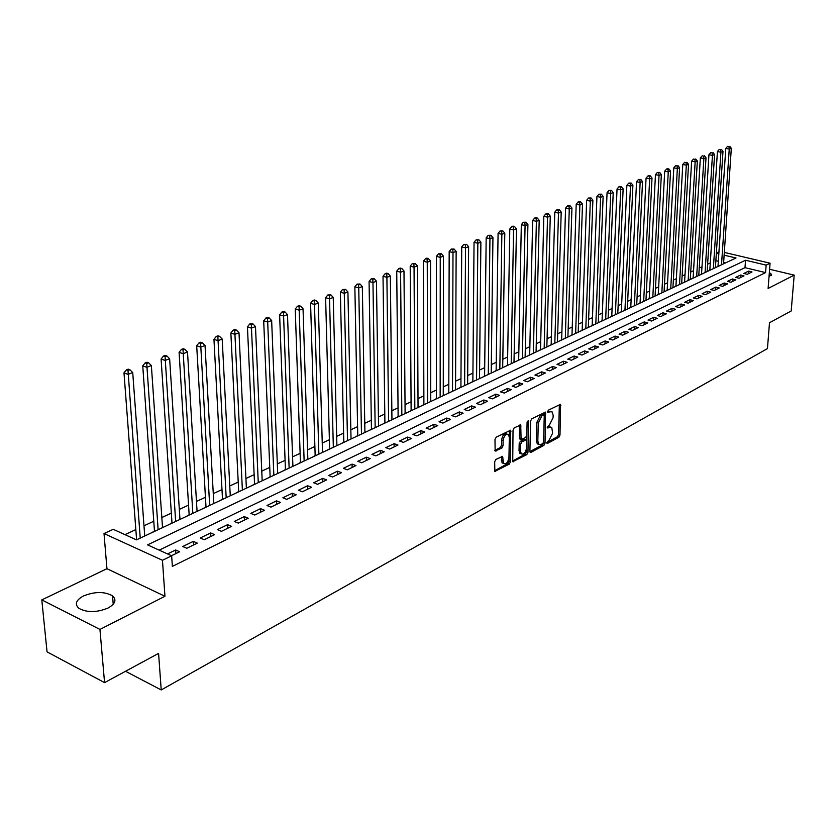 <?xml version="1.0" encoding="UTF-8"?>
<svg xmlns="http://www.w3.org/2000/svg" width="836" height="836" viewBox="0 0 836 836"><rect width="100%" height="100%" fill="white"/><g stroke="black" fill="none" stroke-linecap="round" stroke-linejoin="round"><path stroke-width="1.25" d="M546.786 442.662L547.507 443.404L558.887 437.249L559.995 435.034L560.569 404.29L548.406 410.162L547.611 411.73L548.343 412.503L549.837 411.73L552.147 411.929L553.15 415.273L553.077 417.76L549.482 424.897L547.193 427.259L547.925 428.011L549.409 427.227L551.75 427.415L552.648 433.163L549.053 440.29L546.786 442.662M108.022 608.054C115.305 603.926 116.81 599.861 112.536 595.859C104.594 591.418 94.928 591.439 83.527 595.932C75.982 600.07 74.435 604.219 78.897 608.347C87.017 612.725 96.725 612.631 108.022 608.054M769.005 277.009L771.346 274.208L769.35 272.526M495.863 459.455L494.672 461.785L494.839 471.379L509.291 464.105L510.462 461.796L510.702 430.174L496.187 437.186L494.985 439.527L495.131 451.043L501.861 448.044L503.053 445.713L503.136 440.53C504.035 435.577 505.822 433.591 508.497 434.574L509.312 437.312L508.957 457.47C508.037 462.433 506.24 464.419 503.575 463.405L502.572 456.414L495.863 459.455M104.563 682.625L47.046 651.871L41.8 599.882L99.944 629.435L104.563 682.625L158.579 653.386L161.223 689.951L767.448 348.602L769.496 322.738L791.19 310.992L794.2 275.128L768.106 288.451L770.081 263.204L766.152 265.127L765.577 272.599L172.362 566.4L171.652 555.794L162.456 560.287L104.009 533.546L113.236 529.324L136.498 539.868L736.025 257.979L724.133 255.168M99.944 629.435L164.953 596.267L162.456 560.287M529.909 451.294L530.985 452.36L543.912 445.358L545.041 443.111L545.511 412.106L531.748 418.784L530.599 421.051L529.909 451.294M526.816 454.606L512.74 461.712L513.022 430.164L514.192 427.865L520.734 424.97L521.089 439.412L525.645 437.5L526.805 435.222L527.088 422.368L528.436 420.832L527.965 452.339L526.816 454.606L525.332 454.105L512.478 461.054M794.2 275.128L769.611 269.276M154.461 531.059L151.755 532.689M171.986 522.824L169.342 524.423M189.155 514.757L186.574 516.324M205.99 506.846L203.461 508.382M222.491 499.082L220.025 500.597M238.678 491.474L236.264 492.958M254.562 484.013L252.2 485.465M270.143 476.698L267.823 478.119M285.421 469.508L283.164 470.908M300.427 462.454L298.212 463.834M315.151 455.536L312.988 456.884M329.614 448.744L327.493 450.061M343.815 442.066L341.736 443.373M357.756 435.514L355.718 436.789M371.456 429.077L369.46 430.331M384.905 422.755L382.951 423.988M398.124 416.537L396.212 417.749M411.124 410.434L409.243 411.625M423.894 404.436L422.055 405.606M436.444 398.532L434.647 399.681M448.786 392.732L447.02 393.86M460.918 387.026L459.194 388.144M472.862 381.425L471.159 382.512M484.598 375.907L482.936 376.984M496.145 370.473L494.515 371.539M507.504 365.133L505.905 366.178M518.686 359.888L517.108 360.912M529.69 354.715L528.143 355.718M540.516 349.626L539.001 350.618M551.175 344.62L549.691 345.592M561.667 339.688L560.204 340.649M571.991 334.828L570.56 335.779M582.169 330.053L580.759 330.983M592.181 325.34L590.801 326.259M602.056 320.7L600.697 321.609M611.774 316.133L610.447 317.032M621.347 311.629L620.04 312.518M630.783 307.199L629.498 308.066M640.083 302.831L638.819 303.687M649.238 298.525L648.005 299.372M658.266 294.282L657.054 295.108M667.17 290.102L665.978 290.918M675.948 285.975L674.767 286.779M684.59 281.91L683.44 282.704M693.128 277.897L691.989 278.691M701.529 273.947L700.422 274.72M709.827 270.049L708.729 270.812M747.217 274.302L752.013 271.951L748.586 271.125L743.779 273.466L747.217 274.302M739.128 278.252L743.998 275.87L740.55 275.034L735.68 277.406L739.128 278.252M730.936 282.255L735.868 279.851L732.409 278.994L727.466 281.398L730.936 282.255M722.617 286.32L727.623 283.874L724.154 283.017L719.138 285.452L722.617 286.32M714.184 290.447L719.263 287.971L715.773 287.093L710.694 289.57L714.184 290.447M705.626 294.627L710.778 292.109L707.277 291.231L702.125 293.739L705.626 294.627M696.942 298.87L702.167 296.32L698.656 295.421L693.431 297.971L696.942 298.87M688.143 303.175L693.441 300.584L689.919 299.675L684.611 302.266L688.143 303.175M679.208 307.543L684.579 304.921L681.047 304.001L675.655 306.613L679.208 307.543M670.138 311.985L675.592 309.31L672.039 308.38L666.574 311.034L670.138 311.985M660.931 316.478L666.47 313.772L662.906 312.821L657.357 315.527L660.931 316.478M651.589 321.045L657.211 318.297L653.627 317.335L648.005 320.073L651.589 321.045M642.1 325.685L647.806 322.895L644.222 321.923L638.505 324.702L642.1 325.685M632.476 330.398L638.265 327.555L634.66 326.573L628.86 329.394L632.476 330.398M622.695 335.173L628.578 332.3L624.962 331.296L619.068 334.16L622.695 335.173M612.767 340.033L618.745 337.107L615.108 336.082L609.12 338.998L612.767 340.033M602.683 344.954L608.744 341.987L605.107 340.952L599.025 343.909L602.683 344.954M592.431 349.97L598.597 346.95L594.939 345.905L588.763 348.905L592.431 349.97M582.023 355.049L588.293 351.987L584.615 350.921L578.345 353.973L582.023 355.049M571.448 360.222L577.812 357.108L574.133 356.031L567.759 359.135L571.448 360.222M560.705 365.478L567.174 362.312L563.474 361.215L557.006 364.371L560.705 365.478M549.785 370.818L556.358 367.6L552.648 366.481L546.075 369.69L549.785 370.818M538.687 376.242L545.375 372.971L541.644 371.842L534.956 375.092L538.687 376.242M527.411 381.759L534.204 378.436L530.463 377.287L523.66 380.589L527.411 381.759M515.937 387.361L522.845 383.985L519.093 382.815L512.175 386.18L515.937 387.361M504.275 393.066L511.298 389.628L507.536 388.447L500.503 391.865L504.275 393.066M492.414 398.866L499.552 395.376L495.779 394.164L488.632 397.643L492.414 398.866M480.345 404.76L487.607 401.207L483.825 399.984L476.551 403.516L480.345 404.76M468.076 410.758L475.465 407.153L471.661 405.899L464.262 409.504L468.076 410.758M455.589 416.861L463.102 413.193L459.298 411.918L451.764 415.586L455.589 416.861M442.881 423.079L450.531 419.338L446.706 418.042L439.046 421.772L442.881 423.079M429.955 429.401L437.74 425.587L433.905 424.28L426.109 428.074L429.955 429.401M416.788 435.828L424.709 431.961L420.863 430.624L412.932 434.48L416.788 435.828M403.391 442.38L411.458 438.44L407.602 437.082L399.524 441.011L403.391 442.38M389.743 449.057L397.957 445.034L394.09 443.655L385.866 447.657L389.743 449.057M375.855 455.85L384.215 451.753L380.338 450.343L371.957 454.418L375.855 455.85M361.695 462.768L370.223 458.598L366.325 457.167L357.798 461.315L361.695 462.768M347.285 469.811L355.969 465.568L352.06 464.105L343.377 468.338L347.285 469.811M332.592 476.99L341.443 472.664L337.525 471.18L328.673 475.496L332.592 476.99M317.628 484.305L326.636 479.906L322.717 478.391L313.699 482.78L317.628 484.305M302.36 491.767L311.556 487.273L307.617 485.737L298.431 490.209L302.36 491.767M286.811 499.374L296.184 494.797L292.234 493.23L282.861 497.786L286.811 499.374M270.948 507.128L280.499 502.457L276.549 500.858L266.998 505.508L270.948 507.128M254.781 515.028L264.521 510.273L260.56 508.643L250.81 513.388L254.781 515.028M238.281 523.096L248.219 518.236L244.248 516.585L234.31 521.424L238.281 523.096M221.446 531.33L231.582 526.366L227.611 524.674L217.464 529.616L221.446 531.33M204.266 539.722L214.622 534.664L210.63 532.94L200.285 537.976L204.266 539.722M186.741 548.291L197.306 543.128L193.315 541.373L182.75 546.514L186.741 548.291M765.577 272.599L744.991 267.666L159.174 550.14M171.516 555.731L179.625 551.77L175.633 549.973L167.524 553.923M710.287 262.932L707.611 264.176M701.979 266.788L699.23 268.063M693.556 270.697L690.735 272.013M685.018 274.668L682.103 276.016M676.355 278.681L673.356 280.07M667.567 282.767L664.484 284.198M658.653 286.905L655.487 288.368M649.614 291.095L646.353 292.61M640.439 295.359L637.084 296.916M631.128 299.675L627.679 301.284M621.681 304.064L618.128 305.715M612.088 308.515L608.441 310.208M602.348 313.04L598.597 314.775M592.473 317.628L588.607 319.415M582.431 322.278L578.47 324.128M572.242 327.012L568.167 328.903M561.897 331.819L557.696 333.763M551.384 336.699L547.068 338.695M540.704 341.652L536.273 343.711M529.867 346.689L525.301 348.8M518.842 351.799L514.15 353.973M507.64 357.003L502.823 359.24M496.26 362.281L491.296 364.58M484.692 367.652L479.592 370.024M472.925 373.117L467.69 375.542M460.97 378.666L455.578 381.164M448.807 384.309L443.268 386.88M436.444 390.046L430.749 392.69M423.862 395.888L418 398.605M411.061 401.823L405.042 404.624M398.04 407.874L391.854 410.748M384.8 414.019L378.426 416.976M371.309 420.278L364.757 423.319M357.578 426.653L350.848 429.788M343.606 433.142L336.678 436.361M329.374 439.746L322.247 443.059M314.879 446.476L307.543 449.883M300.124 453.331L292.569 456.832M285.076 460.312L277.312 463.917M269.756 467.418L261.762 471.128M254.134 474.67L245.92 478.485M238.218 482.058L229.754 485.988M221.989 489.593L213.274 493.637M205.437 497.274L196.47 501.443M188.56 505.111L179.332 509.396M171.338 513.105L161.839 517.515M153.772 521.256L143.991 525.802M135.84 529.585L124.961 534.632M725.418 262.964L723.631 262.535M718.333 261.271L715.867 260.675M718.009 266.203L716.933 266.956M125.525 671.277L161.223 689.951M164.953 596.267L106.945 568.71L41.8 599.882M106.945 568.71L104.009 533.546M716.368 252.984L718.96 251.793M766.152 265.127L745.534 260.236L147.554 544.873L171.652 555.794M724.321 252.409L770.081 263.204M718.824 253.904L716.337 253.318M744.991 267.666L745.534 260.236M748.586 271.125L748.398 273.727M740.55 275.034L740.362 277.646M732.409 278.994L732.221 281.627M724.154 283.017L723.966 285.661M715.773 287.093L715.595 289.758M707.277 291.231L707.11 293.906M698.656 295.421L698.488 298.118M689.919 299.675L689.752 302.392M681.047 304.001L680.891 306.728M672.039 308.38L671.883 311.128M662.906 312.821L662.76 315.59M653.627 317.335L653.491 320.115M644.222 321.923L644.075 324.713M634.66 326.573L634.534 329.384M624.962 331.296L624.837 334.128M615.108 336.082L614.982 338.935M605.107 340.952L604.992 343.826M594.939 345.905L594.835 348.79M584.615 350.921L584.521 353.837M574.133 356.031L574.039 358.957M563.474 361.215L563.391 364.162M552.648 366.481L552.565 369.449M541.644 371.842L541.571 374.831M530.463 377.287L530.4 380.296M519.093 382.815L519.031 385.845M507.536 388.447L507.483 391.499M495.779 394.164L495.738 397.236M483.825 399.984L483.793 403.077M471.661 405.899L471.64 409.013M459.298 411.918L459.277 415.064M446.706 418.042L446.706 421.208M433.905 424.28L433.905 427.468M420.863 430.624L420.884 433.832M407.602 437.082L407.623 440.311M394.09 443.655L394.122 446.915M380.338 450.343L380.38 453.635M366.325 457.167L366.387 460.469M352.06 464.105L352.134 467.439M337.525 471.18L337.608 474.545M322.717 478.391L322.811 481.776M307.617 485.737L307.732 489.144M292.234 493.23L292.36 496.657M276.549 500.858L276.695 504.317M260.56 508.643L260.717 512.134M244.248 516.585L244.415 520.096M227.611 524.674L227.8 528.227M210.63 532.94L210.839 536.513M193.315 541.373L193.534 544.978M175.633 549.973L175.874 553.61M550.266 426.935L547.925 426.736L549.409 427.227M547.204 427.123L547.925 426.736M550.652 411.458L548.343 411.26L549.837 411.73M547.622 411.625L548.343 411.26M546.796 442.495L557.403 436.758L558.521 434.542L559.378 404.488M544.246 415.774L544.309 412.284M529.93 451.618L542.428 444.856L543.557 442.62L541.195 444.543L538.771 444.324L537.83 441.105L538.269 423.047L541.927 415.837L543.515 415.011L544.246 415.795L543.567 442.119M543.703 414.959L542.021 414.531L543.515 415.011M538.792 444.344L537.287 443.822L536.336 440.614L536.775 422.556L540.432 415.356L542.021 414.531M520.107 439.078L519.292 437.886L519.511 425.116M527.129 422.002L526.471 451.837L527.965 452.339M520.535 451.168L521.309 453.833C523.89 454.774 525.635 452.809 526.523 447.95L526.377 439.935L521.831 441.857L520.671 444.135L520.535 451.168L519.031 450.656L519.814 453.321L521.194 453.791M525.875 439.767L524.099 439.36L525.593 439.861M519.031 450.656L519.177 443.634L520.337 441.345L524.099 439.36M525.332 454.105L526.471 451.837M503.533 463.395L502.07 462.883L501.339 456.54M507.044 434.083L506.982 434.062C504.307 433.079 502.52 435.065 501.621 440.018L503.136 440.53M494.86 450.416L500.356 447.521L501.537 445.201L501.621 440.018M494.567 470.731L507.797 463.583L508.967 461.284L509.479 430.31M723.548 263.852L731.312 148.327L729.243 149.101L725.773 148.421L717.988 266.465M728.961 146.624L727.571 146.363L728.961 146.624L729.243 149.101L721.52 264.803M729.786 146.321L731.312 148.327M725.773 148.421L727.571 146.363M715.407 267.677L722.994 151.441L720.904 152.225L717.424 151.535L709.816 270.31M720.622 149.738L719.221 149.456L720.622 149.738L720.904 152.225L713.348 268.638M721.458 149.425L722.994 151.441M717.424 151.535L719.221 149.456M707.152 271.554L714.571 154.597L712.439 155.391L708.949 154.702L701.519 274.208M712.157 152.883L710.767 152.612L712.157 152.883L712.439 155.391L705.062 272.536M713.014 152.57L714.571 154.597M708.949 154.702L710.767 152.612M698.771 275.493L706.012 157.795L703.86 158.61L700.349 157.899L693.107 278.158M703.578 156.081L702.177 155.799L703.578 156.081L703.86 158.61L696.66 276.486M704.445 155.757L706.012 157.795M700.349 157.899L702.177 155.799M690.285 279.485L697.339 161.045L695.155 161.87L691.633 161.16L684.579 282.171M694.873 159.321L693.472 159.039L694.873 159.321L695.155 161.87L688.143 280.499M695.751 158.997L697.339 161.045M691.633 161.16L693.472 159.039M681.674 283.54L688.54 164.347L686.325 165.183L682.782 164.452L675.927 286.236M686.042 162.612L684.632 162.32L686.042 162.612L686.325 165.183L679.501 284.553M686.931 162.278L688.54 164.347M682.782 164.452L684.632 162.32M672.938 287.647L679.605 167.691L677.359 168.538L673.806 167.806L667.159 290.364M677.087 165.946L675.666 165.653L677.087 165.946L677.359 168.538L670.733 288.681M677.986 165.612L679.605 167.691M673.806 167.806L675.666 165.653M664.077 291.806L670.545 171.087L668.257 171.944L664.693 171.202L658.256 294.544M667.985 169.332L668.904 168.997L667.483 168.694L666.564 169.039L667.985 169.332L668.257 171.944L661.84 292.861M668.904 168.997L670.545 171.087M664.693 171.202L666.564 169.039M655.09 296.038L661.349 174.536L659.029 175.403L655.455 174.651L649.227 298.797M658.758 172.77L659.688 172.425L657.326 172.467L658.758 172.77L659.029 175.403L652.822 297.104M659.688 172.425L661.349 174.536M655.455 174.651L657.326 172.467M645.967 300.323L652.007 178.037L649.656 178.914L646.061 178.152L640.062 303.102M649.394 176.26L650.335 175.915L648.893 175.602L647.952 175.957L649.394 176.26L649.656 178.914L643.668 301.409M650.335 175.915L652.007 178.037M646.061 178.152L647.952 175.957M636.718 304.67L642.529 181.579L640.136 182.478L636.541 181.705L630.772 307.47M639.874 179.803L640.836 179.447L638.432 179.5L639.874 179.803L640.136 182.478L634.378 305.767M640.836 179.447L642.529 181.579M636.541 181.705L638.432 179.5M627.324 309.09L632.904 185.184L630.48 186.094L626.864 185.31L621.336 311.901M630.219 183.397L631.19 183.042L628.777 183.084L630.219 183.397L630.48 186.094L624.952 310.208M631.19 183.042L632.904 185.184M626.864 185.31L628.777 183.084M617.794 313.573L623.133 188.852L620.667 189.772L617.041 188.978L611.764 316.405M620.417 187.055L621.399 186.689L619.946 186.365L618.964 186.731L620.417 187.055L620.667 189.772L615.39 314.702M621.399 186.689L623.133 188.852M617.041 188.978L618.964 186.731M608.117 318.119L613.216 192.562L610.708 193.503L607.061 192.698L602.045 320.982M610.458 190.765L611.461 190.389L608.995 190.441L610.458 190.765L610.708 193.503L605.672 319.268M611.461 190.389L613.216 192.562M607.061 192.698L608.995 190.441M598.294 322.738L603.132 196.345L600.593 197.296L596.935 196.47L592.17 325.622M600.342 194.527L601.356 194.151L598.879 194.203L600.342 194.527L600.593 197.296L595.817 323.908M601.356 194.151L603.132 196.345M596.935 196.47L598.879 194.203M588.325 327.43L592.891 200.18L590.31 201.152L586.642 200.316L582.159 330.325M590.07 198.362L591.104 197.975L588.596 198.027L590.07 198.362L590.31 201.152L585.806 328.611M591.104 197.975L592.891 200.18M586.642 200.316L588.596 198.027M578.198 332.195L582.493 204.078L579.87 205.06L576.192 204.214L571.981 335.111M579.63 202.249L580.675 201.852L578.157 201.904L579.63 202.249L579.87 205.06L575.638 333.397M580.675 201.852L582.493 204.078M576.192 204.214L578.157 201.904M567.905 337.023L571.928 208.039L569.264 209.031L565.564 208.174L561.656 339.97M569.023 206.189L570.089 205.792L568.616 205.457L567.539 205.855L569.023 206.189L569.264 209.031L565.314 338.246M570.089 205.792L571.928 208.039M565.564 208.174L567.539 205.855M557.466 341.934L561.196 212.051L558.479 213.076L554.77 212.198L551.164 344.902M558.249 210.212L559.336 209.805L556.766 209.857L558.249 210.212L558.479 213.076L554.832 343.178M559.336 209.805L561.196 212.051M554.77 212.198L556.766 209.857M546.859 346.93L550.276 216.148L547.528 217.172L543.808 216.284L540.505 349.908M547.298 214.288L548.395 213.88L546.911 213.525L545.803 213.932L547.298 214.288L547.528 217.172L544.173 348.184M548.395 213.88L550.276 216.148M543.808 216.284L545.803 213.932M536.075 351.998L539.189 220.296L536.388 221.352L532.657 220.443L529.679 354.997M536.158 218.436L537.287 218.018L535.792 217.653L534.664 218.071L536.158 218.436L536.388 221.352L533.358 353.273M537.287 218.018L539.189 220.296M532.657 220.443L534.664 218.071M525.123 357.139L527.913 224.518L525.071 225.595L521.319 224.675L518.675 360.17M524.841 222.648L525.98 222.219L523.346 222.282L524.841 222.648L525.071 225.595L522.364 358.445M525.98 222.219L527.913 224.518M521.319 224.675L523.346 222.282M513.994 362.375L516.449 228.813L513.555 229.9L509.793 228.97L507.504 365.426M513.335 226.932L514.495 226.504L512.99 226.128L511.831 226.566L513.335 226.932L513.555 229.9L511.183 363.691M514.495 226.504L516.449 228.813M509.793 228.97L511.831 226.566M502.687 367.694L504.798 233.181L501.851 234.289L498.078 233.338L496.135 370.766M501.642 231.29L502.823 230.851L500.127 230.914L501.642 231.29L501.851 234.289L499.834 369.031M502.823 230.851L504.798 233.181M498.078 233.338L500.127 230.914M491.192 373.096L492.947 237.623L489.948 238.751L486.165 237.79L484.598 376.2M489.739 235.721L490.941 235.271L488.224 235.344L489.739 235.721L489.948 238.751L488.287 374.465M490.941 235.271L492.947 237.623M486.165 237.79L488.224 235.344M479.509 378.593L480.888 242.137L477.837 243.286L474.043 242.304L472.852 381.718M477.638 240.225L478.861 239.775L476.123 239.838L477.638 240.225L477.837 243.286L476.551 379.983M478.861 239.775L480.888 242.137M474.043 242.304L476.123 239.838M467.627 384.173L468.62 246.735L465.527 247.895L461.712 246.902L460.918 387.329M465.328 244.812L466.572 244.352L463.802 244.415L465.328 244.812L465.527 247.895L464.628 385.595M466.572 244.352L468.62 246.735M461.712 246.902L463.802 244.415M455.547 389.858L456.142 251.406L452.997 252.587L449.172 251.584L448.786 393.035M452.798 249.483L454.063 249.013L451.273 249.076L452.798 249.483L452.997 252.587L452.495 391.29M454.063 249.013L456.142 251.406M449.172 251.584L451.273 249.076M443.258 395.637L443.446 256.171L440.238 257.373L436.402 256.339L436.444 398.835M440.049 254.228L441.335 253.747L438.524 253.82L440.049 254.228L440.238 257.373L440.154 397.1M441.335 253.747L443.446 256.171M436.402 256.339L438.524 253.82M430.759 401.51L430.53 261.01L427.259 262.232L423.413 261.187L423.894 404.739M427.081 259.055L428.387 258.575L426.851 258.157L425.545 258.648L427.081 259.055L427.259 262.232L427.604 402.994M428.387 258.575L430.53 261.01M423.413 261.187L425.545 258.648M418.042 407.487L417.373 265.932L414.05 267.186L410.194 266.12L411.124 410.748M413.872 263.977L415.21 263.476L412.336 263.559L413.872 263.977L414.05 267.186L414.834 409.003M415.21 263.476L417.373 265.932M410.194 266.12L412.336 263.559M405.115 413.569L403.987 270.948L400.601 272.222L396.734 271.136L398.135 416.85M400.434 268.983L401.792 268.481L400.245 268.053L398.887 268.555L400.434 268.983L400.601 272.222L401.844 415.105M401.792 268.481L403.987 270.948M396.734 271.136L398.887 268.555M391.948 419.756L390.349 276.058L386.901 277.353L383.024 276.256L384.915 423.068M386.744 274.083L388.123 273.571L386.577 273.132L385.197 273.644L386.744 274.083L386.901 277.353L388.625 421.323M388.123 273.571L390.349 276.058M383.024 276.256L385.197 273.644M378.551 426.057L376.472 281.262L372.96 282.578L369.063 281.46L371.456 429.39M372.804 279.276L374.214 278.754L371.247 278.827L372.804 279.276L372.96 282.578L375.165 427.645M374.214 278.754L376.472 281.262M369.063 281.46L371.247 278.827M364.924 432.463L362.322 286.56L358.748 287.897L354.851 286.758L357.766 435.838M358.602 284.564L360.034 284.031L357.045 284.104L358.602 284.564L358.748 287.897L361.476 434.093M360.034 284.031L362.322 286.56M354.851 286.758L357.045 284.104M351.036 438.994L347.922 291.952L344.275 293.321L340.367 292.161L343.815 442.39M344.139 289.946L345.602 289.402L342.572 289.486L344.139 289.946L344.275 293.321L347.525 440.645M345.602 289.402L347.922 291.952M340.367 292.161L342.572 289.486M336.908 445.64L333.24 297.459L329.53 298.849L325.612 297.668L329.624 449.068M329.405 295.442L330.889 294.889L327.837 294.972L329.405 295.442L329.53 298.849L333.334 447.323M330.889 294.889L333.24 297.459M325.612 297.668L327.837 294.972M322.508 452.412L318.286 303.06L314.503 304.471L310.574 303.28L315.162 455.86M314.378 301.033L315.893 300.469L314.326 299.988L312.81 300.552L314.378 301.033L318.871 454.115M315.893 300.469L318.286 303.06M310.574 303.28L312.81 300.552M307.847 459.298L303.04 308.766L299.183 310.219L295.244 308.996L300.438 462.789M299.069 306.739L300.615 306.164L299.037 305.673L297.491 306.248L299.069 306.739L304.137 461.044M300.615 306.164L303.04 308.766M295.244 308.996L297.491 306.248M292.913 466.321L287.5 314.587L283.571 316.06L279.621 314.817L285.442 469.842M283.467 312.549L285.034 311.964L283.456 311.462L281.878 312.047L283.467 312.549L289.131 468.097M285.034 311.964L287.5 314.587M279.621 314.817L281.878 312.047M277.698 473.479L271.648 320.533L267.645 322.027L263.685 320.763L270.153 477.022M267.551 318.474L269.15 317.879L267.572 317.377L265.963 317.973L267.551 318.474L273.842 475.287M269.15 317.879L271.648 320.533M263.685 320.763L265.963 317.973M262.18 480.773L255.492 326.583L251.396 328.12L247.435 326.824L254.572 484.347M251.312 324.525L252.953 323.908L251.364 323.396L249.734 324.002L251.312 324.525L258.261 482.612M252.953 323.908L255.492 326.583M247.435 326.824L249.734 324.002M246.38 488.203L239.002 332.759L234.832 334.327L230.861 333L238.699 491.819M234.759 330.69L236.431 330.063L234.843 329.541L233.171 330.168L234.759 330.69L242.377 490.084M236.431 330.063L239.002 332.759M230.861 333L233.171 330.168M230.266 495.779L222.188 339.061L217.935 340.66L213.953 339.311L222.512 499.426M217.872 336.981L219.575 336.344L217.977 335.811L216.273 336.448L217.872 336.981L226.18 497.702M219.575 336.344L222.188 339.061M213.953 339.311L216.273 336.448M213.828 503.512L205.029 345.487L200.682 347.118L196.69 345.749L206.011 507.18M200.63 343.397L202.375 342.75L200.776 342.206L199.031 342.854L200.63 343.397L209.669 505.466M202.375 342.75L205.029 345.487M196.69 345.749L199.031 342.854M197.066 511.392L187.515 352.05L183.074 353.712L179.082 352.311L189.176 515.101M183.032 349.95L184.808 349.291L183.209 348.737L181.433 349.396L183.032 349.95L192.823 513.377M184.808 349.291L187.515 352.05M179.082 352.311L181.433 349.396M179.97 519.428L169.635 358.748L165.1 360.441L161.097 359.02L172.007 523.169M165.079 356.638L166.886 355.969L165.288 355.404L163.469 356.073L165.079 356.638L175.644 521.455M166.886 355.969L169.635 358.748M161.097 359.02L163.469 356.073M162.529 527.631L151.368 365.593L146.749 367.317L142.747 365.865L154.493 531.403M146.728 363.472L148.589 362.782L146.979 362.207L145.13 362.897L146.728 363.472L158.119 529.7M148.589 362.782L151.368 365.593M142.747 365.865L145.13 362.897M144.732 535.991L132.725 372.574L128.002 374.35L123.989 372.856L136.613 539.816M128.002 370.452L129.893 369.742L128.284 369.157L126.393 369.857L128.002 370.452L140.229 538.112M129.893 369.742L132.725 372.574M123.989 372.856L126.393 369.857M546.88 443.195L547.507 443.404M547.716 412.305L548.343 412.503M547.298 427.813L547.925 428.011M559.399 404.875L560.883 405.345M558.521 434.542L559.995 435.034M557.403 436.758L558.887 437.249M544.33 412.67L545.824 413.151M543.557 442.62L545.041 443.111M542.428 444.856L543.912 445.358M530.034 452.036L530.985 452.36M540.432 415.356L541.927 415.837M536.775 422.556L538.269 423.047M536.336 440.614L537.83 441.105M512.583 461.451L513.565 461.796M519.532 425.514L521.047 426.005M519.292 437.886L520.797 438.398M527.474 421.177L528.655 421.563M520.337 441.345L521.831 441.857M519.177 443.634L520.671 444.135M501.36 456.884L502.864 457.407M501.307 460.239L502.812 460.761M501.537 445.201L503.053 445.713M500.356 447.521L501.861 448.044M494.975 450.792L495.988 451.137M509.5 430.707L511.015 431.209M508.967 461.284L510.462 461.796M507.797 463.583L509.291 464.105M494.672 471.107L495.696 471.473M112.536 595.859L113.226 604.25M771.346 274.208L771.241 275.608M537.287 443.822L538.771 444.324M520.211 424.803L520.734 424.97M519.595 438.91L521.089 439.412M519.814 453.321L521.309 453.833M502.018 456.226L502.572 456.414M502.07 462.883L503.575 463.405"/></g></svg>
